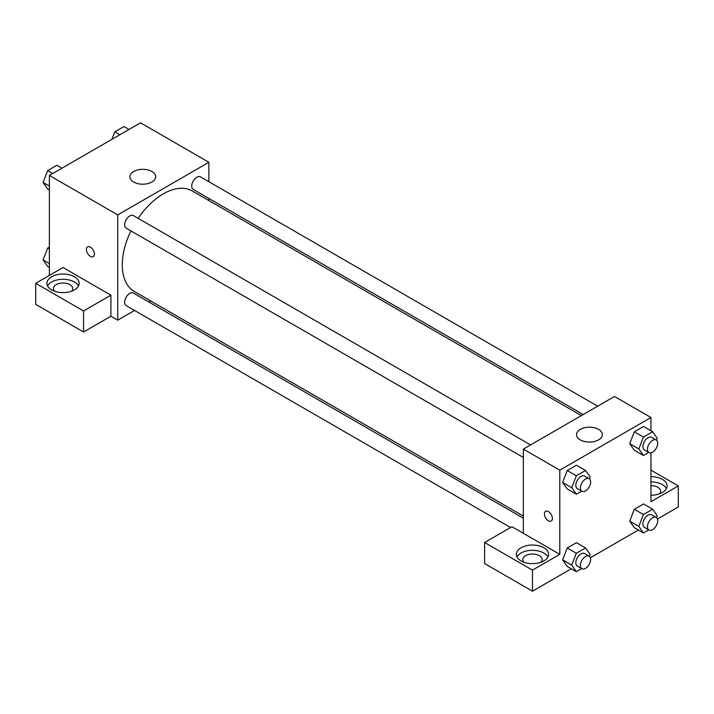 <?xml version="1.0" encoding="UTF-8"?>
<svg xmlns="http://www.w3.org/2000/svg" width="714" height="714" viewBox="0 0 714 714"><rect width="100%" height="100%" fill="white"/><g stroke="black" fill="none" stroke-linecap="round" stroke-linejoin="round"><path stroke-width="1.07" d="M49.373 275.434L49.373 175.448L140.524 122.817L208.881 162.292L208.881 181.713M208.881 198.438L208.881 200.563M133.688 171.503A12.888 7.443 180 0 1 147.736 169.887A12.888 7.443 180 0 1 155.688 176.76A12.888 7.443 180 0 1 142.8 184.203A12.888 7.443 180 0 1 129.912 176.76A12.888 7.443 180 0 1 133.688 171.503M134.553 310.456L117.73 320.167L117.73 214.914L49.373 175.448M117.73 214.914L208.881 162.292M87.572 246.865A5.641 3.258 -120 0 0 86.706 251.382A5.641 3.258 -120 0 0 90.392 256.353A5.641 3.258 60 0 1 86.706 251.39A5.641 3.258 60 0 1 87.572 246.865A5.641 3.258 60 0 1 93.213 250.123A5.641 3.258 60 0 1 93.213 256.638A5.641 3.258 60 0 1 90.392 256.353A5.641 3.258 -120 0 0 93.213 256.638M110.902 295.168L63.046 267.536L35.7 283.324L83.556 310.956L110.902 295.168L110.902 316.213L117.73 320.167M51.649 276.746A16.11 9.3 180 0 1 69.213 274.729A16.11 9.3 180 0 1 79.156 283.324A16.11 9.3 180 0 1 63.046 292.633A16.11 9.3 180 0 1 46.928 283.324A16.11 9.3 180 0 1 51.649 276.746M78.495 285.957A16.11 9.3 0 0 0 51.649 282.012A16.11 9.3 0 0 0 47.588 285.957M54.523 291.223A9.666 5.578 180 0 1 53.38 288.59A9.666 5.578 180 0 1 59.342 283.431A9.666 5.578 180 0 1 69.883 284.645A9.666 5.578 180 0 1 72.712 288.59A9.666 5.578 180 0 1 71.57 291.223M83.556 310.956L83.556 332.001L110.902 316.213M35.7 283.324L35.7 304.378L83.556 332.001M150.877 301.031L149.039 302.084M530.591 444.911L133.384 215.583A7.247 4.186 120 0 0 126.146 219.769A7.247 4.186 120 0 0 126.146 228.132L523.344 457.46M523.344 518.194L133.384 293.052A7.247 4.186 120 0 0 127.806 294.989A7.247 4.186 120 0 0 124.647 302.281A7.247 4.186 120 0 0 126.146 305.601L510.546 527.53M597.68 406.177L200.473 176.858A7.247 4.186 120 0 0 194.895 178.795A7.247 4.186 120 0 0 191.727 186.086A7.247 4.186 120 0 0 193.226 189.406L583.186 414.539M581.357 415.602L192.316 190.995A58.004 33.487 120 0 0 138.15 218.341M130.912 230.89A58.004 33.487 120 0 0 122.29 264.903A58.004 33.487 120 0 0 134.303 291.464L523.344 516.07M523.344 533.296L511.956 526.718L484.61 542.497L532.466 570.129L559.803 554.341L523.344 533.296L523.344 449.088L614.495 396.466L650.954 417.52L650.954 430.774M484.61 542.497L484.61 563.551L532.466 591.183L571.289 568.763M590.362 557.75L638.378 530.029M657.451 519.016L678.3 506.985L678.3 485.931L650.954 501.719L650.954 452.801M650.954 485.609A9.666 5.578 180 0 1 657.79 487.243A9.666 5.578 180 0 1 660.62 491.196A9.666 5.578 180 0 1 659.477 493.82M666.412 488.563A16.11 9.3 0 0 0 650.954 481.888M650.954 476.631A16.11 9.3 180 0 1 667.072 485.931A16.11 9.3 180 0 1 650.954 495.23M523.933 562.239A9.666 5.578 180 0 1 522.791 559.606A9.666 5.578 180 0 1 532.466 554.019A9.666 5.578 180 0 1 542.131 559.606A9.666 5.578 180 0 1 540.989 562.239M547.915 556.974A16.11 9.3 0 0 0 521.068 553.029A16.11 9.3 0 0 0 517.007 556.974M521.068 547.763A16.11 9.3 180 0 1 538.624 545.746A16.11 9.3 180 0 1 548.575 554.341A16.11 9.3 180 0 1 532.466 563.641A16.11 9.3 180 0 1 516.347 554.341A16.11 9.3 180 0 1 521.068 547.763M532.466 570.129L532.466 591.183M650.954 470.142L678.3 485.931M643.43 514.535L634.318 509.269L643.528 503.95L634.318 509.269L629.712 521.14L634.318 527.691L629.712 521.14L638.834 526.396L643.43 514.535L652.641 509.216L657.246 515.767L656.523 517.65M648.767 452.408L643.43 455.487L634.318 450.222L629.703 443.689M643.43 455.487L638.834 448.936L643.43 437.066L634.318 431.809L643.528 426.49L634.318 431.809L629.712 443.671L634.318 450.222M581.687 491.134L576.35 494.222L567.237 488.956L562.614 482.414L567.237 470.535L576.439 465.225L567.237 470.535L576.35 475.801L585.56 470.481L590.166 477.032L589.434 478.916M576.35 553.261L567.237 548.004L576.439 542.685L567.237 548.004L562.632 559.865L567.237 566.416L562.632 559.865L571.744 565.131L576.35 553.261L585.56 547.95L590.166 554.501L589.434 556.376M559.803 554.341L559.803 470.142L650.954 417.52M598.546 429.355A12.888 7.443 180 0 1 602.321 434.621A12.888 7.443 180 0 1 589.434 442.064A12.888 7.443 180 0 1 576.537 434.621A12.888 7.443 180 0 1 584.498 427.748A12.888 7.443 180 0 1 598.546 429.355M559.803 470.142L523.344 449.088M545.594 511.304A5.641 3.258 -120 0 0 544.728 515.82A5.641 3.258 -120 0 0 548.414 520.792A5.641 3.258 60 0 1 544.728 515.82A5.641 3.258 60 0 1 545.594 511.304A5.641 3.258 60 0 1 551.235 514.562A5.641 3.258 60 0 1 551.235 521.068A5.641 3.258 60 0 1 548.414 520.792A5.641 3.258 -120 0 0 551.235 521.068M576.35 494.222L571.744 487.671L576.35 475.801M589.13 478.71L584.579 476.077A7.247 4.186 120 0 0 578.992 478.014A7.247 4.186 120 0 0 575.832 485.306A7.247 4.186 120 0 0 577.331 488.626L581.892 491.259A7.247 4.186 120 0 0 589.13 487.073A7.247 4.186 120 0 0 589.13 478.71A7.247 4.186 120 0 0 583.552 480.647A7.247 4.186 120 0 0 580.384 487.939A7.247 4.186 120 0 0 581.892 491.259M567.237 488.956L562.632 482.405L571.744 487.671M585.56 470.481L576.439 465.225M643.43 437.066L652.641 431.747L657.246 438.298L656.523 440.181M656.22 439.976L651.659 437.343A7.247 4.186 120 0 0 646.081 439.288A7.247 4.186 120 0 0 642.912 446.58A7.247 4.186 120 0 0 644.421 449.891L648.972 452.524A7.247 4.186 120 0 0 656.22 448.338A7.247 4.186 120 0 0 656.22 439.976A7.247 4.186 120 0 0 650.632 441.921A7.247 4.186 120 0 0 647.473 449.204A7.247 4.186 120 0 0 648.972 452.524M638.834 448.936L629.712 443.671M652.641 431.747L643.528 426.49M581.687 568.603L576.35 571.682L571.744 565.131M589.13 556.17L584.579 553.537A7.247 4.186 120 0 0 578.992 555.483A7.247 4.186 120 0 0 575.832 562.775A7.247 4.186 120 0 0 577.331 566.086L581.892 568.719A7.247 4.186 120 0 0 589.13 564.533A7.247 4.186 120 0 0 589.13 556.17A7.247 4.186 120 0 0 583.552 558.116A7.247 4.186 120 0 0 580.384 565.408A7.247 4.186 120 0 0 581.892 568.719M576.35 571.682L567.237 566.416M585.56 547.95L576.439 542.685M648.767 529.868L643.43 532.947L638.834 526.396M656.22 517.445L651.659 514.812A7.247 4.186 120 0 0 646.081 516.749A7.247 4.186 120 0 0 642.912 524.04A7.247 4.186 120 0 0 644.421 527.36L648.972 529.984A7.247 4.186 120 0 0 656.22 525.807A7.247 4.186 120 0 0 656.22 517.445A7.247 4.186 120 0 0 650.632 519.381A7.247 4.186 120 0 0 647.473 526.673A7.247 4.186 120 0 0 648.972 529.984M643.43 532.947L634.318 527.691M652.641 509.216L643.528 503.95M49.373 189.969L47.686 188.996L43.081 182.445L47.686 170.575L56.897 165.264L61.948 168.183M49.373 186.077L43.081 182.445M52.747 173.502L47.686 170.575M111.848 139.373L114.767 131.849L123.977 126.53L129.038 129.448M119.827 134.767L114.767 131.849M49.373 267.438L47.686 266.465L43.081 259.914L47.686 248.044L49.373 247.071M49.373 263.546L43.081 259.914M49.373 249.016L47.686 248.044"/></g></svg>

